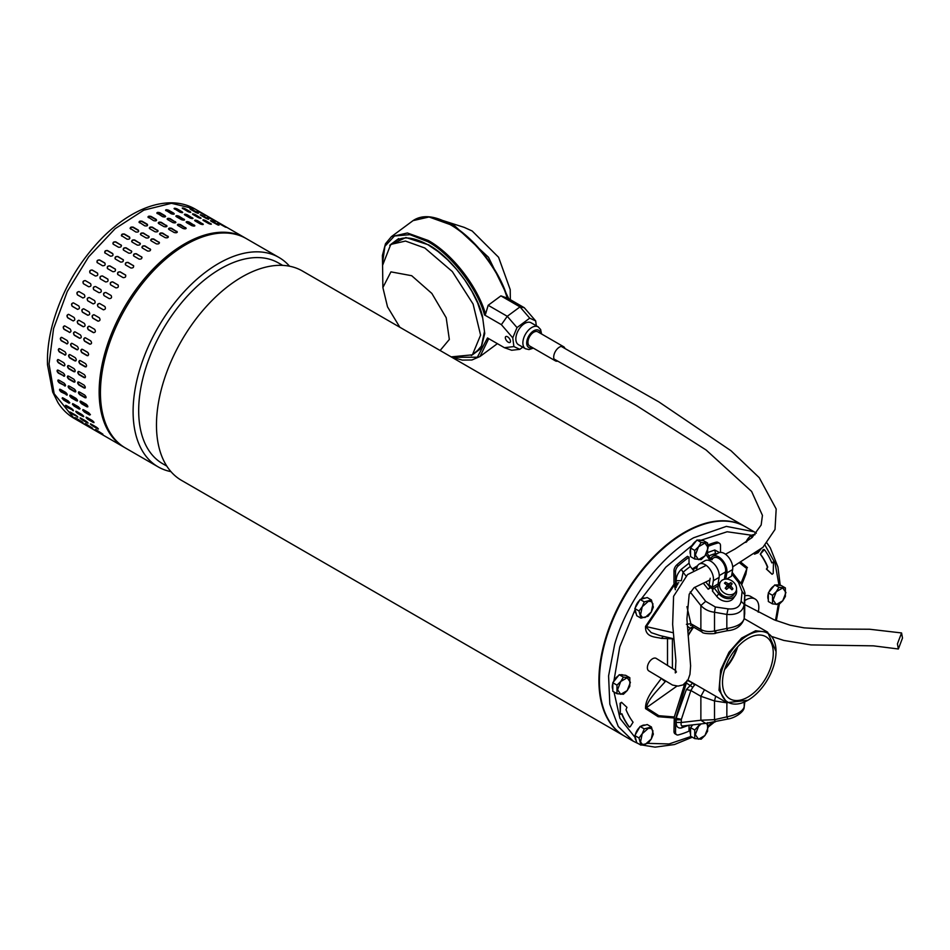 <?xml version="1.0" encoding="UTF-8"?>
<svg xmlns="http://www.w3.org/2000/svg" width="950" height="950" viewBox="0 0 950 950"><rect width="100%" height="100%" fill="white"/><g stroke="black" fill="none" stroke-linecap="round" stroke-linejoin="round"><path stroke-width="1.43" d="M902.5 638.079L901.574 632.949L897.429 643.863L898.367 648.992L902.5 638.079M624.209 735.953A120.888 69.789 -60 0 1 623.948 735.811A120.888 69.789 -60 0 1 602.359 650.738A120.888 69.789 -60 0 1 666.116 545.253A120.888 69.789 -60 0 1 744.836 526.431A120.888 69.789 -60 0 1 745.097 526.573M744.836 526.431L302.385 270.988A120.888 69.789 120 0 0 223.666 289.809A120.888 69.789 120 0 0 158.448 444.992A120.888 69.789 120 0 0 181.498 480.367L623.948 735.811M282.684 265.382L278.564 263.007A115.888 66.904 120 0 0 203.098 281.046A115.888 66.904 120 0 0 140.576 429.816A115.888 66.904 120 0 0 162.676 463.719L166.796 466.094M170.964 471.639A120.888 69.789 -60 0 1 158.139 466.878A120.888 69.789 -60 0 1 135.078 431.502A120.888 69.789 -60 0 1 200.296 276.319A120.888 69.789 -60 0 1 279.027 257.498A120.888 69.789 -60 0 1 289.56 266.214M279.027 257.498L246.359 238.64A120.888 69.789 120 0 0 167.639 257.462A120.888 69.789 120 0 0 103.883 362.947A120.888 69.789 120 0 0 125.471 448.02L158.139 466.878M74.064 418.332C67.545 414.532 62.154 409.272 57.902 402.527L52.689 392.065L47.5 364.824C47.072 352.521 48.616 339.53 52.131 325.838C61.322 291.876 78.28 262.295 102.98 237.096C114.558 225.601 126.599 216.838 139.092 210.805C150.931 205.129 162.343 202.481 173.316 202.861C181.224 203.193 188.433 205.224 194.94 208.953L171.475 203.3L143.818 210.152L115.116 228.701L88.599 256.88L67.284 291.484L53.568 328.593L49.032 364.004L54.162 393.728L74.064 418.332L124.189 447.272A120.888 69.789 -60 0 1 104.286 422.667A120.888 69.789 -60 0 1 155.456 266.653A120.888 69.789 -60 0 1 245.076 237.892L194.94 208.953L171.475 203.3L143.818 210.152L115.116 228.701L88.599 256.88L67.284 291.484L53.568 328.593L49.032 364.004L54.162 393.728L52.689 392.065L52.749 389.642M121.469 245.551A1.817 1.342 -21 0 0 121.054 245.159L120.935 244.827C121.778 246.584 120.971 247.38 118.513 247.237L113.371 244.269C112.516 242.499 113.323 241.704 115.793 241.858L121.422 245.385M105.189 253.175C104.298 251.322 105.058 250.444 107.492 250.539L112.634 253.507C113.525 255.324 112.753 256.203 110.331 256.132L104.749 252.736M97.423 262.794C96.484 260.882 97.209 259.944 99.607 259.956L104.749 262.924C105.676 264.824 104.951 265.762 102.564 265.762L97.09 262.497M90.167 273.018C89.181 271.059 89.858 270.061 92.198 270.026L97.339 272.994C98.313 274.942 97.636 275.939 95.309 275.987L89.965 272.876M88.647 286.734L83.469 283.741C82.448 281.758 83.066 280.713 85.357 280.63L90.499 283.599C91.532 285.594 90.915 286.639 88.647 286.734M78.981 291.579L79.147 291.662A1.817 1.484 -68.5 0 0 77.781 294.999L82.923 297.967L77.496 294.892C76.38 292.849 76.926 291.781 79.147 291.662L84.289 294.631C85.393 296.661 84.835 297.73 82.638 297.861L82.793 297.932M73.447 302.896A1.817 1.461 -78.5 0 0 72.521 306.339L77.354 309.249L72.212 306.28C71.024 304.226 71.499 303.121 73.649 302.991L78.791 305.959C79.966 308.002 79.479 309.106 77.354 309.249L77.71 309.379M68.554 314.343A1.817 1.425 -87.8 0 0 68.044 317.811L72.853 320.767L67.711 317.799C66.453 315.744 66.856 314.64 68.922 314.486L74.064 317.454C75.311 319.521 74.907 320.625 72.853 320.767L73.388 320.934M64.505 325.886A1.817 1.366 -96.3 0 0 64.398 329.306L69.54 332.274L64.054 329.341C62.7 327.287 63.021 326.183 65.016 326.04L70.157 329.009C71.487 331.063 71.167 332.168 69.196 332.31L69.873 332.464M64.327 325.886L65.016 326.04M61.37 337.345A1.817 1.294 -103.8 0 0 61.619 340.682L66.761 343.651L61.263 340.777C59.826 338.734 60.064 337.642 61.976 337.511L67.106 340.48C68.519 342.522 68.281 343.615 66.405 343.746L67.189 343.876M61.18 337.381L61.976 337.511M59.149 348.626A1.817 1.211 -110.5 0 0 58.698 350.206A1.817 1.211 -110.5 0 0 59.743 351.821L64.885 354.789L59.375 351.963C57.855 349.944 57.998 348.887 59.814 348.781L64.956 351.749C66.464 353.768 66.31 354.825 64.517 354.932L65.372 355.039M58.959 348.662L59.814 348.781M57.891 359.563A1.817 1.116 -116.4 0 0 57.689 361.095A1.817 1.116 -116.4 0 0 58.781 362.603L63.555 365.762L58.413 362.793C56.798 360.81 56.858 359.789 58.591 359.718L63.733 362.686C65.324 364.669 65.265 365.691 63.555 365.762L64.446 365.857M57.689 359.622L58.591 359.718M57.594 370.049A1.817 1.009 -121.7 0 0 57.618 371.509A1.817 1.009 -121.7 0 0 58.757 372.899L63.899 375.867L58.377 373.136C56.679 371.213 56.656 370.239 58.294 370.215L63.436 373.184C65.111 375.119 65.146 376.093 63.519 376.105L64.434 376.2M57.38 370.132L58.294 370.215M58.247 379.976A1.817 0.891 -126.5 0 0 59.66 382.613L64.802 385.581L59.292 382.886C57.499 381.033 57.38 380.119 58.936 380.154L64.078 383.123C65.847 384.999 65.966 385.914 64.434 385.854L65.324 385.961M58.021 380.059L58.936 380.154M59.862 389.227A1.817 0.76 -130.8 0 0 61.489 391.626L66.631 394.594L61.121 391.946C59.244 390.153 59.042 389.31 60.503 389.417L65.645 392.386C67.498 394.191 67.699 395.034 66.263 394.915L67.141 395.034M59.613 389.31L60.503 389.417M209.523 217.372L204.381 214.403M197.754 211.292L204.868 215.033L197.125 210.841M204.773 215.211L205.509 215.472M190.534 209.368C189.596 208.537 190.297 208.679 192.66 209.796L197.802 212.764C198.764 213.572 198.051 213.417 195.676 212.337L189.941 208.846M197.624 213.18L198.408 213.275M182.804 208.644C181.901 207.694 182.661 207.729 185.072 208.727L190.214 211.696C191.116 212.61 190.356 212.574 187.946 211.612L182.234 208.05M190.344 212.373L190.214 211.696L190.784 212.266M174.634 209.119C173.779 208.062 174.574 207.979 177.021 208.857L182.162 211.826C183.029 212.859 182.234 212.942 179.776 212.088L174.088 208.477M182.459 212.646L182.162 211.826L182.721 212.456M166.131 210.805C165.3 209.629 166.131 209.428 168.601 210.199L173.743 213.168C174.586 214.308 173.767 214.51 171.273 213.774L165.597 210.104M174.123 214.071A1.817 0.724 12.3 0 0 173.648 213.643L174.289 213.845M157.391 213.679C156.572 212.384 157.415 212.076 159.921 212.729L165.062 215.697C165.882 216.956 165.039 217.277 162.533 216.648L156.857 212.942M165.49 216.648A1.817 0.855 8 0 0 165.003 216.161L165.597 216.422M148.497 217.692C147.689 216.303 148.544 215.876 151.062 216.422L156.204 219.391C157.011 220.768 156.156 221.184 153.639 220.661L147.963 216.944M139.543 222.834C138.748 221.338 139.602 220.804 142.12 221.243L147.262 224.212C148.058 225.684 147.202 226.219 144.685 225.803L139.021 222.086M130.649 229.021C129.829 227.418 130.684 226.801 133.19 227.133L138.332 230.102C139.139 231.681 138.296 232.311 135.791 231.99L130.114 228.309M121.885 236.194C121.054 234.507 121.885 233.783 124.379 234.033L129.521 237.001C130.352 238.664 129.521 239.388 127.027 239.162L121.374 235.541M131.753 251.489A1.817 1.342 -21 0 0 131.338 251.097L131.207 250.764C132.062 252.522 131.254 253.317 128.796 253.175L123.654 250.206C122.799 248.437 123.607 247.641 126.077 247.796L131.706 251.322M123.429 260.027A1.817 1.401 -29.1 0 0 123.084 259.742L122.918 259.445C123.809 261.262 123.037 262.141 120.614 262.069L115.472 259.101C114.582 257.26 115.342 256.381 117.776 256.476L123.357 259.873M115.461 269.289A1.817 1.449 -38.1 0 0 115.235 269.111L115.033 268.862C115.959 270.762 115.235 271.7 112.848 271.688L107.706 268.731C106.768 266.819 107.492 265.869 109.891 265.893L115.366 269.159M107.932 279.193A1.817 1.472 -47.9 0 0 107.849 279.146L107.623 278.932C108.597 280.879 107.92 281.877 105.593 281.924L100.451 278.956C99.465 276.996 100.142 275.999 102.481 275.963L107.825 279.086M93.789 289.702C92.732 287.696 93.349 286.651 95.641 286.567L100.783 289.536C101.816 291.531 101.199 292.576 98.931 292.671L93.753 289.679M89.264 297.516L94.573 300.568C95.677 302.599 95.119 303.668 92.922 303.798L87.78 300.829C86.664 298.787 87.21 297.718 89.431 297.599A1.817 1.484 -68.5 0 0 88.065 300.936L93.207 303.905A1.817 1.484 -68.5 0 0 93.231 303.917M83.933 308.916L89.074 311.885C90.25 313.939 89.763 315.044 87.638 315.186L82.496 312.218C81.308 310.163 81.783 309.059 83.933 308.916L83.576 308.786M79.206 320.423L84.348 323.392C85.595 325.458 85.191 326.562 83.137 326.705L77.995 323.736C76.736 321.682 77.14 320.577 79.206 320.423L78.672 320.269M75.299 331.978L80.441 334.946C81.771 337.001 81.451 338.105 79.479 338.247L74.338 335.279C72.984 333.224 73.304 332.12 75.299 331.978L74.611 331.823M72.248 343.449L77.389 346.418C78.802 348.46 78.565 349.553 76.689 349.671L71.547 346.714C70.11 344.672 70.347 343.579 72.248 343.449L71.464 343.318M77.472 349.814L77.045 349.588A1.817 1.294 -103.8 0 0 77.651 349.754M70.098 354.718L75.24 357.687C76.748 359.706 76.594 360.762 74.801 360.869L69.659 357.901C68.139 355.882 68.281 354.825 70.098 354.718L69.243 354.599M75.656 360.976L75.169 360.727A1.817 1.211 -110.5 0 0 75.834 360.881M68.875 365.655L74.017 368.624C75.608 370.607 75.537 371.628 73.839 371.688L68.697 368.719C67.082 366.747 67.141 365.726 68.875 365.655L67.972 365.56M74.729 371.794L74.207 371.509A1.817 1.116 -116.4 0 0 74.907 371.664M68.578 376.152L73.72 379.121C75.394 381.057 75.43 382.031 73.803 382.043L68.661 379.074C66.963 377.15 66.939 376.176 68.578 376.152L67.664 376.069M74.706 382.137L74.183 381.805A1.817 1.009 -121.7 0 0 74.872 381.971M69.219 386.092L74.361 389.061C76.119 390.937 76.237 391.851 74.718 391.792L69.576 388.823C67.782 386.971 67.664 386.056 69.219 386.092L68.305 385.997M75.608 391.899L75.086 391.519A1.817 0.891 -126.5 0 0 75.763 391.697M70.787 395.354L75.929 398.323C77.781 400.128 77.983 400.971 76.546 400.853L71.404 397.884C69.528 396.091 69.326 395.247 70.787 395.354L69.896 395.247M77.425 400.971L76.914 400.532A1.817 0.76 -130.8 0 0 77.544 400.734M219.806 223.309L214.664 220.341M215.056 221.148L208.038 217.229L215.781 221.409M208.038 217.229L207.409 216.778M207.908 219.118L208.086 218.702C209.047 219.509 208.335 219.355 205.96 218.274L200.818 215.306C199.868 214.474 200.581 214.617 202.944 215.733L208.691 219.213M200.818 215.306L200.224 214.783M200.628 218.31L200.498 217.633C201.4 218.547 200.64 218.512 198.229 217.538L193.088 214.581C192.185 213.631 192.945 213.667 195.356 214.664L201.067 218.203M193.088 214.581L192.518 213.987M192.743 218.583L192.446 217.764C193.313 218.797 192.518 218.88 190.059 218.025L184.917 215.056C184.062 213.999 184.858 213.916 187.304 214.795L193.004 218.393M184.917 215.056L184.371 214.403M184.407 219.996A1.817 0.724 12.3 0 0 183.932 219.581L184.027 219.106C184.87 220.246 184.051 220.447 181.557 219.711L176.415 216.743C175.584 215.567 176.415 215.365 178.885 216.137L184.573 219.783M176.415 216.743L175.881 216.042M175.774 222.573A1.817 0.855 8 0 0 175.287 222.098L175.346 221.635C176.166 222.894 175.322 223.214 172.817 222.585L167.675 219.616C166.856 218.322 167.699 218.013 170.204 218.666L175.881 222.359M167.675 219.616L167.141 218.88M166.951 226.29A1.817 0.974 3.4 0 0 166.464 225.779L166.487 225.328C167.295 226.706 166.44 227.121 163.922 226.599L158.781 223.63C157.973 222.241 158.828 221.813 161.346 222.359L167.022 226.064M158.781 223.63L158.246 222.882M158.044 231.099A1.817 1.081 -1.7 0 0 157.558 230.577L157.546 230.149C158.341 231.622 157.486 232.156 154.969 231.741L149.827 228.772C149.031 227.276 149.886 226.741 152.404 227.181L158.08 230.886M149.827 228.772L149.304 228.024M149.15 236.954A1.817 1.188 -7.4 0 0 148.675 236.443L148.616 236.039C149.423 237.619 148.58 238.248 146.074 237.928L140.933 234.959C140.113 233.356 140.968 232.738 143.474 233.071L149.15 236.74M140.933 234.959L140.398 234.246M140.351 243.77A1.817 1.271 -13.8 0 0 139.899 243.307L139.804 242.939C140.636 244.601 139.804 245.326 137.311 245.1L132.169 242.131C131.338 240.445 132.169 239.721 134.662 239.97L140.327 243.58M132.169 242.131L131.658 241.478M142.037 257.426A1.817 1.342 -21 0 0 141.621 257.034L141.491 256.702C142.346 258.459 141.538 259.255 139.08 259.113L133.938 256.144C133.083 254.374 133.891 253.579 136.349 253.733L141.989 257.26M133.713 265.964A1.817 1.401 -29.1 0 0 133.368 265.668L133.202 265.382C134.093 267.199 133.321 268.078 130.898 268.007L125.756 265.038C124.854 263.197 125.626 262.319 128.06 262.414L133.641 265.81M125.744 275.227A1.817 1.449 -38.1 0 0 125.507 275.049L125.317 274.799C126.243 276.688 125.519 277.637 123.132 277.626L117.99 274.657C117.052 272.757 117.776 271.807 120.175 271.831L125.649 275.096M118.216 285.131A1.817 1.472 -47.9 0 0 118.133 285.083L117.907 284.869C118.881 286.817 118.204 287.814 115.876 287.862L110.734 284.893C109.749 282.934 110.426 281.936 112.765 281.901L118.109 285.024M111.126 295.521L111.055 295.474C112.1 297.469 111.482 298.514 109.214 298.609L104.073 295.64C103.016 293.633 103.633 292.588 105.913 292.505L111.091 295.498M99.548 303.454L104.856 306.506C105.961 308.536 105.403 309.605 103.206 309.724L98.064 306.755C96.948 304.724 97.494 303.656 99.714 303.537A1.817 1.484 -68.5 0 0 98.349 306.874L103.491 309.843A1.817 1.484 -68.5 0 0 103.514 309.854M94.216 314.854L99.358 317.822C100.534 319.877 100.047 320.981 97.921 321.124L92.779 318.155C91.592 316.089 92.067 314.996 94.216 314.854L93.86 314.723M89.49 326.361L94.632 329.329C95.879 331.396 95.475 332.5 93.421 332.642L88.279 329.674C87.02 327.619 87.424 326.503 89.49 326.361L88.956 326.206M85.583 337.915L90.725 340.884C92.055 342.938 91.734 344.043 89.763 344.185L84.621 341.216C83.268 339.162 83.588 338.058 85.583 337.915L84.894 337.761M82.531 349.386L87.673 352.355C89.086 354.397 88.849 355.49 86.972 355.609L81.831 352.64C80.394 350.609 80.631 349.517 82.531 349.386L81.748 349.244M87.756 355.751L87.329 355.526A1.817 1.294 -103.8 0 0 87.934 355.68M80.382 360.656L85.524 363.624C87.032 365.643 86.877 366.7 85.084 366.807L79.942 363.838C78.423 361.819 78.565 360.762 80.382 360.656L79.527 360.537M85.939 366.914L85.452 366.664A1.817 1.211 -110.5 0 0 86.117 366.819M79.159 371.593L84.301 374.561C85.88 376.544 85.821 377.566 84.123 377.625L78.981 374.656C77.366 372.685 77.425 371.664 79.159 371.593L78.256 371.497M85.013 377.732L84.491 377.447A1.817 1.116 -116.4 0 0 85.179 377.601M78.862 382.09L84.004 385.059C85.678 386.994 85.714 387.968 84.087 387.98L78.945 385.011C77.247 383.088 77.223 382.114 78.862 382.09L77.948 382.007M84.989 388.075L84.467 387.742A1.817 1.009 -121.7 0 0 85.156 387.909M79.503 392.029L84.645 394.998C86.403 396.874 86.521 397.789 85.001 397.729L79.859 394.761C78.066 392.908 77.948 391.994 79.503 392.029L78.589 391.934M85.892 397.824L85.369 397.456A1.817 0.891 -126.5 0 0 86.046 397.634M81.071 401.292L86.212 404.261C88.065 406.066 88.267 406.909 86.83 406.79L81.688 403.821C79.812 402.028 79.61 401.185 81.071 401.292L80.18 401.185M87.709 406.909L87.198 406.469A1.817 0.76 -130.8 0 0 87.827 406.671M230.09 229.247L224.948 226.278M225.34 227.086L218.322 223.167L226.064 227.347M218.322 223.167L217.692 222.716M218.191 225.043L211.102 221.243C210.152 220.412 210.864 220.554 213.227 221.671L218.975 225.15M211.102 221.243L210.508 220.721M210.912 224.248L210.781 223.571C211.684 224.485 210.924 224.449 208.513 223.476L203.371 220.507C202.469 219.569 203.229 219.592 205.639 220.602L211.351 224.141M203.027 224.521L202.73 223.701C203.597 224.734 202.801 224.817 200.343 223.963L195.201 220.994C194.346 219.937 195.142 219.842 197.588 220.732L203.288 224.331M195.201 220.994L194.655 220.341M194.691 225.934A1.817 0.724 12.3 0 0 194.216 225.518L194.311 225.043C195.154 226.183 194.334 226.385 191.841 225.649L186.699 222.68C185.868 221.504 186.699 221.303 189.169 222.074L194.857 225.72M186.699 222.68L186.164 221.979M186.058 228.511A1.817 0.855 8 0 0 185.559 228.036L185.63 227.572C186.449 228.831 185.606 229.152 183.101 228.511L177.959 225.554C177.139 224.259 177.982 223.951 180.488 224.604L186.164 228.297M177.959 225.554L177.424 224.817M177.234 232.227A1.817 0.974 3.4 0 0 176.736 231.717L176.771 231.266C177.579 232.643 176.724 233.059 174.206 232.536L169.064 229.567C168.257 228.178 169.112 227.751 171.629 228.297L177.306 232.002M169.064 229.567L168.53 228.819M168.328 237.037A1.817 1.081 -1.7 0 0 167.841 236.514L167.829 236.087C168.625 237.559 167.77 238.094 165.252 237.678L160.111 234.709C159.315 233.213 160.17 232.679 162.688 233.118L168.352 236.823M160.111 234.709L159.576 233.961M159.434 242.891A1.817 1.188 -7.4 0 0 158.959 242.381L158.899 241.977C159.707 243.556 158.864 244.174 156.358 243.865L151.216 240.896C150.397 239.293 151.252 238.676 153.757 239.008L159.434 242.678M151.216 240.896L150.682 240.184M150.634 249.708A1.817 1.271 -13.8 0 0 150.183 249.244L150.088 248.876C150.919 250.539 150.088 251.263 147.594 251.037L142.452 248.069C141.621 246.382 142.452 245.658 144.946 245.908L150.611 249.518M142.452 248.069L141.942 247.416M62.13 398.323L62.985 397.919L68.127 400.888L69.837 402.776L69.006 403.168L63.864 400.199L62.13 398.323L62.985 397.919M72.414 404.261L73.269 403.857L78.411 406.814L80.121 408.714L79.289 409.106L74.147 406.137L72.414 404.261L73.269 403.857M82.698 410.198L83.552 409.782L88.694 412.751L90.404 414.651L89.573 415.043L84.431 412.074L82.698 410.198L83.552 409.782M101.911 434.328L101.234 433.972M109.499 438.793L108.846 438.378M96.14 429.756L102.873 434.15L95.427 429.459M91.129 424.104L96.271 427.061C98.373 428.616 98.824 429.186 97.636 428.794L92.494 425.826C90.369 424.306 89.918 423.736 91.129 424.104L90.369 423.866M98.384 429.044L92.494 425.826M86.913 417.418L92.055 420.387C94.086 422.026 94.454 422.702 93.183 422.406L88.041 419.437C85.999 417.822 85.619 417.145 86.913 417.418L86.106 417.24M93.979 422.596L93.183 422.406L93.931 422.216M91.627 428.391L90.951 428.034M99.216 432.856L98.562 432.44M85.856 423.819L92.589 428.213L85.144 423.522M80.845 418.166L85.987 421.135C88.089 422.679 88.54 423.249 87.353 422.857L82.211 419.888C80.085 418.368 79.634 417.798 80.845 418.166L80.085 417.929M88.101 423.118L82.211 419.888M76.629 411.481L81.771 414.449C83.802 416.088 84.17 416.765 82.899 416.468L77.758 413.499C75.715 411.884 75.335 411.207 76.629 411.481L75.822 411.303M83.695 416.658L82.899 416.468L83.647 416.278M88.279 426.503L88.932 426.918M80.667 422.097L81.344 422.453M82.46 422.049L75.584 417.881L83.006 422.596M74.86 417.584L75.584 417.881M70.502 412.193L77.389 416.516L71.927 413.963C69.801 412.431 69.35 411.861 70.561 412.229L75.703 415.197C77.805 416.741 78.256 417.311 77.069 416.931L77.817 417.181M69.801 411.991L70.561 412.229M65.918 405.341L72.948 410.151L67.474 407.562C65.431 405.947 65.051 405.27 66.346 405.543L71.487 408.512C73.518 410.151 73.886 410.827 72.616 410.531L73.411 410.733M65.538 405.365L66.346 405.543M150.183 249.244L145.041 246.276A1.817 1.271 -13.8 0 0 142.001 247.594M158.959 242.381L153.817 239.412A1.817 1.188 -7.4 0 0 151.917 239.281A1.817 1.188 -7.4 0 0 150.741 240.386M167.841 236.514L162.699 233.546A1.817 1.081 -1.7 0 0 160.871 233.308A1.817 1.081 -1.7 0 0 159.624 234.175M176.736 231.717L171.594 228.748A1.817 0.974 3.4 0 0 168.566 229.057M185.559 228.036L180.417 225.067A1.817 0.855 8 0 0 177.46 225.067M194.216 225.518L189.074 222.549A1.817 0.724 12.3 0 0 186.212 222.252M202.588 224.188L194.75 220.649M210.603 224.046L203.039 220.293M217.823 224.924L211.399 221.409M91.069 424.068L92.803 425.422M86.486 417.216L93.516 422.014M82.982 409.581A1.817 0.629 -134.9 0 0 84.776 411.718L89.918 414.687M80.429 401.09A1.817 0.76 -130.8 0 0 82.056 403.501L87.198 406.469M78.814 391.851A1.817 0.891 -126.5 0 0 80.228 394.488L85.369 397.456M78.161 381.924A1.817 1.009 -121.7 0 0 78.185 383.384A1.817 1.009 -121.7 0 0 79.325 384.774L84.467 387.742M78.458 371.438A1.817 1.116 -116.4 0 0 78.256 372.97A1.817 1.116 -116.4 0 0 79.349 374.478L84.491 377.447M79.717 360.489A1.817 1.211 -110.5 0 0 79.266 362.081A1.817 1.211 -110.5 0 0 80.311 363.696L85.452 366.664M81.926 349.22A1.817 1.294 -103.8 0 0 82.187 352.557L87.329 355.526M85.073 337.749A1.817 1.366 -96.3 0 0 84.966 341.181L90.107 344.149M89.122 326.218A1.817 1.425 -87.8 0 0 88.611 329.686L93.753 332.654M94.014 314.771A1.817 1.461 -78.5 0 0 93.088 318.214L98.23 321.183M111.186 295.557L106.174 292.671A1.817 1.484 -58.2 0 0 104.203 295.711M118.133 285.083L112.991 282.114A1.817 1.472 -47.9 0 0 110.651 284.846M125.507 275.049L120.365 272.08A1.817 1.449 -38.1 0 0 117.764 274.491M133.368 265.668L128.226 262.699A1.817 1.401 -29.1 0 0 125.412 264.753M141.621 257.034L136.479 254.066A1.817 1.342 -21 0 0 133.534 255.752M139.899 243.307L134.757 240.338A1.817 1.271 -13.8 0 0 131.718 241.656M148.675 236.443L143.533 233.474A1.817 1.188 -7.4 0 0 141.633 233.344A1.817 1.188 -7.4 0 0 140.458 234.448M157.558 230.577L152.416 227.608A1.817 1.081 -1.7 0 0 150.587 227.382A1.817 1.081 -1.7 0 0 149.34 228.237M166.464 225.779L161.322 222.811A1.817 0.974 3.4 0 0 158.282 223.119M175.287 222.098L170.145 219.129A1.817 0.855 8 0 0 167.176 219.129M183.932 219.581L178.79 216.612A1.817 0.724 12.3 0 0 175.94 216.315M192.304 218.251L184.478 214.712M200.319 218.12L192.755 214.356M207.539 218.987L201.115 215.472M80.786 418.131L82.531 419.484M76.202 411.279L83.232 416.088M72.699 403.643A1.817 0.629 -134.9 0 0 74.492 405.781L79.634 408.749M70.146 395.152A1.817 0.76 -130.8 0 0 71.772 397.563L76.914 400.532M68.531 385.914A1.817 0.891 -126.5 0 0 69.944 388.55L75.086 391.519M67.877 375.986A1.817 1.009 -121.7 0 0 67.901 377.447A1.817 1.009 -121.7 0 0 69.041 378.836L74.183 381.805M68.174 365.501A1.817 1.116 -116.4 0 0 67.972 367.032A1.817 1.116 -116.4 0 0 69.065 368.541L74.207 371.509M69.433 354.564A1.817 1.211 -110.5 0 0 68.982 356.143A1.817 1.211 -110.5 0 0 70.027 357.758L75.169 360.727M71.642 343.282A1.817 1.294 -103.8 0 0 71.903 346.619L77.045 349.588M74.789 331.811A1.817 1.366 -96.3 0 0 74.682 335.243L79.824 338.212M78.838 320.281A1.817 1.425 -87.8 0 0 78.327 323.748L83.469 326.717M83.731 308.833A1.817 1.461 -78.5 0 0 82.804 312.277L87.946 315.246M100.902 289.619L95.903 286.734A1.817 1.484 -58.2 0 0 93.919 289.774M107.849 279.146L102.707 276.177A1.817 1.472 -47.9 0 0 100.367 278.908M115.235 269.111L110.093 266.142A1.817 1.449 -38.1 0 0 107.481 268.553M123.084 259.742L117.942 256.773A1.817 1.401 -29.1 0 0 115.128 258.816M131.338 251.097L126.196 248.128A1.817 1.342 -21 0 0 123.251 249.814M129.616 237.369L124.474 234.401A1.817 1.271 -13.8 0 0 121.434 235.731M138.391 230.506L133.249 227.537A1.817 1.188 -7.4 0 0 131.349 227.406A1.817 1.188 -7.4 0 0 130.174 228.511M147.274 224.639L142.132 221.671A1.817 1.081 -1.7 0 0 140.303 221.445A1.817 1.081 -1.7 0 0 139.056 222.3M156.18 219.842L151.038 216.873A1.817 0.974 3.4 0 0 147.998 217.182M165.003 216.161L159.861 213.192A1.817 0.855 8 0 0 156.893 213.192M173.648 213.643L168.506 210.674A1.817 0.724 12.3 0 0 165.656 210.377M182.02 212.313L174.194 208.774M190.036 212.183L182.471 208.43M197.256 213.049L190.831 209.534M62.415 397.706A1.817 0.629 -134.9 0 0 64.208 399.843L69.35 402.812M66.631 394.594A1.817 0.76 -130.8 0 0 67.26 394.796M64.802 385.581A1.817 0.891 -126.5 0 0 65.479 385.771M63.899 375.867A1.817 1.009 -121.7 0 0 64.588 376.046M63.923 365.572A1.817 1.116 -116.4 0 0 64.624 365.726M64.885 354.789A1.817 1.211 -110.5 0 0 65.55 354.956M66.761 343.651A1.817 1.294 -103.8 0 0 67.367 343.817M90.618 283.682L85.619 280.796A1.817 1.484 -58.2 0 0 83.636 283.836M97.565 273.208L92.423 270.239A1.817 1.472 -47.9 0 0 90.084 272.971M104.951 263.186L99.809 260.217A1.817 1.449 -38.1 0 0 97.197 262.616M112.801 253.804L107.659 250.836A1.817 1.401 -29.1 0 0 104.844 252.878M121.054 245.159L115.912 242.191A1.817 1.342 -21 0 0 112.967 243.877M711.989 559.835A9.999 5.771 60 0 1 712.488 558.885A9.999 5.771 60 0 1 713.616 557.84A9.999 5.771 60 0 1 721.881 561.153A9.999 5.771 60 0 1 725.574 571.936L724.47 578.562L725.194 579.132M696.778 570.131A11.816 6.816 60 0 1 699.212 564.062L704.995 560.726A11.816 6.816 60 0 1 714.756 564.621A11.816 6.816 60 0 1 719.126 577.386L718.022 584.001L712.239 587.337L709.068 584.867L710.184 578.253M710.469 559.669A11.816 6.816 60 0 1 712.714 556.273L718.497 552.936A11.816 6.816 60 0 1 728.258 556.831A11.816 6.816 60 0 1 732.628 569.584L731.524 576.211L726.548 579.084M710.742 587.219L711.312 586.613M710.909 586.304L708.178 589.237L703.285 583.158M711.051 587.587L708.178 589.237M699.212 564.062A11.816 6.816 60 0 1 708.973 567.969A11.816 6.816 60 0 1 713.343 580.723L712.239 587.337M709.781 586.957L705.826 582.029M712.714 556.273A11.816 6.816 60 0 1 722.475 560.179A11.816 6.816 60 0 1 726.845 572.933L725.812 579.084M718.117 585.924L714.258 588.157L718.711 593.691A10.901 8.598 35.1 0 0 735.347 595.508A10.901 8.598 35.1 0 0 736.476 589.689M729.149 579.559L730.277 579.987M735.347 595.508L733.424 598.251A10.901 8.598 -144.9 0 1 716.787 596.434L712.334 590.9L712.975 589.986L710.6 587.029M712.631 587.112A1.817 1.045 -120 0 0 713.272 588.644L714.258 588.157M728.056 578.206A1.817 1.045 -120 0 0 728.436 579.357M712.049 587.195A2.731 1.579 -120 0 0 712.951 589.095L711.075 586.756M721.24 580.961A9.084 7.173 35.1 0 0 720.611 581.697A9.084 7.173 35.1 0 0 722.962 592.04A9.084 7.173 35.1 0 0 734.861 592.895A9.084 7.173 35.1 0 0 735.49 592.159A9.084 7.173 35.1 0 0 733.139 581.827A9.084 7.173 35.1 0 0 721.24 580.961M725.622 588.596L726.881 586.055A17.266 1.698 124.2 0 0 725.23 588.252A16.815 2.244 41.9 0 1 725.883 588.822A16.815 2.244 41.9 0 1 726.548 589.404A17.266 1.152 -41.7 0 1 728.674 587.634L729.754 587.706A17.266 9.381 38.4 0 1 731.951 589.796A16.815 5.427 -29.9 0 0 732.937 588.81A17.266 11.507 -127.7 0 0 731.084 586.364L729.802 587.753M726.881 586.055L726.726 585.058L726.881 586.055M727.011 585.58L728.068 583.716A17.266 11.756 -141.1 0 0 725.432 582.231A16.815 7.837 111 0 0 724.446 583.217A17.266 9.132 50.1 0 1 726.726 585.058M728.068 583.716L729.137 583.787L727.51 586.696L726.429 586.625M728.959 587.492L730.93 585.366A17.266 0.677 -49.7 0 0 732.153 583.775A16.815 15.509 -127.3 0 0 731.512 583.181A16.815 15.509 -127.3 0 0 730.835 582.623A17.266 3.527 132.1 0 0 729.137 583.787M720.611 581.697L718.984 584.013A9.084 7.173 35.1 0 0 721.81 594.736A9.084 7.173 35.1 0 0 733.234 595.211A9.084 7.173 35.1 0 0 733.863 594.462L735.49 592.159M730.93 585.366L731.084 586.364M728.911 587.504L728.092 586.221L730.835 582.623M729.172 587.171L732.153 583.775M731.274 589.107L732.937 588.81M725.551 584.06L725.432 582.231M557.745 361.142A8.182 4.726 -60 0 1 555.394 360.858A8.182 4.726 -60 0 1 554.004 354.825A8.182 4.726 -60 0 1 558.683 347.629A8.182 4.726 -60 0 1 563.576 346.691A8.182 4.726 -60 0 1 564.989 348.531M563.576 346.691L537.819 331.823A8.182 4.726 120 0 0 532.926 332.749A8.182 4.726 120 0 0 528.247 339.946A8.182 4.726 120 0 0 529.649 345.99L555.394 360.858M508.796 298.775L488.514 257.308L454.741 225.886L443.092 220.614L464.218 227.382L472.162 230.993L498.572 257.26L510.209 289.572L510.34 299.678M440.123 350.503L449.338 339.447L446.191 317.716L431.858 293.443L411.694 275.714L390.937 271.866L382.874 287.553L387.517 306.85L399.819 327.228M382.874 287.553L382.577 265.371L390.759 244.423L405.484 241.062L424.828 248.009L452.307 271.546L473.1 304.048L480.593 335.124L472.411 354.825L451.167 356.879M508.262 342.214A3.61 1.781 53.5 0 1 505.721 339.269A3.61 1.781 53.5 0 1 505.756 336.597A3.61 1.781 53.5 0 1 507.549 336.787A3.61 1.781 53.5 0 1 510.091 339.732A3.61 1.781 53.5 0 1 510.055 342.404A3.61 1.781 53.5 0 1 508.262 342.214M452.568 357.259L477.351 357.224L487.504 337.951L504.391 347.688L513.903 346.584L512.763 337.844L501.374 324.662L484.5 314.925L485.557 314.07L488.169 305.282L500.899 295.877L519.994 306.897L524.281 307.717L507.609 298.098M382.565 264.991L382.399 255.408L385.486 243.758L391.4 236.645L413.036 220.638L429.032 216.98L450.027 224.533C473.979 237.939 499.118 270.263 507.193 298.062L500.899 295.877M531.109 322.786A12.647 7.303 120 0 0 520.802 326.8A12.647 7.303 120 0 0 515.933 340.29A12.647 7.303 120 0 0 518.462 344.696L525.492 348.745A12.647 7.303 -60 0 1 522.963 344.351A12.647 7.303 -60 0 1 530.575 328.284A12.647 7.303 -60 0 1 538.139 326.848L531.109 322.786M536.311 325.791L535.669 320.898L524.281 307.717M389.738 245.243L405.911 237.524L428.236 244.744C450.039 255.93 477.339 292.077 482.529 316.635L484.738 333.486L481.294 347.463L471.331 355.561M488.169 305.282L507.264 316.303L519.994 306.897L529.732 318.167L535.669 320.898M512.763 337.844L517.002 327.584L529.732 318.167M522.749 347.166L519.852 349.315L513.903 346.584M517.002 327.584L507.264 316.303L501.374 324.662M519.852 349.315L511.706 350.265L504.391 347.688M675.83 670.617L656.212 658.398A7.268 4.144 120.5 0 0 652.579 658.754A7.268 4.144 120.5 0 0 647.793 665.131A7.268 4.144 120.5 0 0 648.826 670.926L672.553 685.069L678.051 686.102L683.026 684.903L687.978 680.034L689.949 674.369L690.614 665.843L686.909 619.02L689.189 594.237L694.023 587.729L709.887 579.987M696.065 541.013L696.148 541.061A9.084 5.249 -60 0 0 691.078 547.378M768.324 599.521A9.084 5.249 -60 0 1 768.301 593.786A9.084 5.249 -60 0 1 768.324 593.702M768.847 592.266A9.084 5.249 -60 0 1 773.906 585.972M776.019 585.034A9.084 5.249 -60 0 1 778.703 585.271M772.516 603.903L768.324 601.492L768.324 592.919L774.761 584.927L781.185 585.497L785.365 587.908L785.365 596.481L782.729 600.816L778.941 604.473L772.516 603.903L772.516 595.329L768.324 592.919M774.761 584.927L778.941 587.337L785.365 587.908M772.516 595.329L776.293 591.672L778.941 587.337M776.293 604.521L773.086 599.949L776.293 591.672L782.729 587.955L785.935 592.527L782.729 600.816L776.293 604.521M690.567 554.622A9.084 5.249 -60 0 1 690.543 548.886A9.084 5.249 -60 0 1 690.567 548.803M698.262 540.134A9.084 5.249 -60 0 1 700.934 540.372M694.747 559.004L690.567 556.593L690.567 548.019L693.773 544.018L696.991 540.028L703.416 540.597L707.596 543.008L707.596 551.582L704.959 555.916L701.171 559.574L694.747 559.004L694.747 550.43L690.567 548.019M696.991 540.028L701.171 542.438L707.596 543.008M694.747 550.43L698.535 546.773L701.171 542.438M698.535 559.621L695.317 555.049L698.535 546.773L704.959 543.056L708.178 547.628L704.959 555.916L698.535 559.621M687.943 680.093A40.719 23.512 120 0 0 689.225 680.924L726.893 702.668L719.019 690.234L720.646 670.047L728.971 652.27L741.629 638.044L755.594 630.764L767.612 632.142L776.043 651.522A39.805 22.99 120 0 0 753.386 632.724A39.805 22.99 120 0 0 721.881 670.356A39.805 22.99 120 0 0 747.887 700.281A39.805 22.99 120 0 0 773.894 665.202A39.805 22.99 120 0 0 776.043 651.522M747.887 700.281L726.893 702.668L726.833 716.87C737.069 714.626 742.864 711.289 744.206 706.836L744.206 702.228M724.434 670.106A35.898 20.734 -60 0 1 765.842 636.69A35.898 20.734 -60 0 1 771.341 665.451A35.898 20.734 -60 0 1 729.944 698.867A35.898 20.734 -60 0 1 724.434 670.106M693.654 627.178A40.719 23.512 120 0 0 688.192 635.764M736.844 647.758A34.996 20.199 -60 0 1 725.028 668.23A34.996 20.199 -60 0 0 736.844 647.758M724.624 669.489A35.898 20.734 120 0 0 737.734 646.772M690.567 734.219A9.084 5.249 -60 0 1 690.543 728.484A9.084 5.249 -60 0 1 690.567 728.401M691.078 726.964A9.084 5.249 -60 0 1 692.111 724.969M707.596 722.606L707.596 731.179L704.959 735.502L701.171 739.171L694.747 738.601L690.567 736.179L690.567 727.617L692.74 724.898M694.747 738.601L694.747 730.028L690.567 727.617M694.747 730.028L700.126 724.054M706.598 723.271L708.178 727.225L704.959 735.502L698.535 739.219L695.317 734.647L698.535 726.358L701.076 723.936M605.934 639.243A120.888 69.789 120 0 0 624.471 736.107L633.211 741.154L618.26 726.512L609.817 704.116L608.582 675.901L614.674 644.278C627.214 600.804 659.846 556.783 693.643 537.759L726.358 526.383L754.086 531.774L745.346 526.727A120.888 69.789 120 0 0 605.934 639.243M773.086 562.091L771.732 562.638L773.502 562.566L773.193 573.432L772.136 574.287L766.769 569.288L767.576 567.459L766.389 569.062L771.816 574.085M629.434 727.082L629.339 726.999A131.243 75.774 -60 0 1 621.906 713.783L620.219 714.068L620.481 703.487L621.585 702.347L626.953 707.346L626.002 709.65A125.067 72.212 -60 0 0 633.068 722.214L630.218 726.738L629.173 726.904M744.752 600.638A18.181 10.498 -60 0 1 755.048 598.975L750.547 596.374A18.181 10.498 120 0 0 744.752 595.876M764.168 549.504L763.111 549.67L760.273 554.194A125.067 72.212 -60 0 1 767.339 566.758L767.184 567.233M621.609 713.771A131.243 75.774 120 0 0 628.959 726.774L629.043 726.857M621.514 702.323L620.101 703.261L620.255 714.329M755.048 598.975A18.181 10.498 -60 0 1 758.207 612.18M760.273 554.194L764.382 549.634A131.243 75.774 -60 0 1 771.816 562.851L772.148 562.839M760.653 554.42A125.067 72.212 -60 0 1 767.731 566.984L767.576 567.459M674.037 584.131L645.537 626.383L651.261 632.664L660.131 635.621M663.337 636.357L661.378 638.388L672.41 638.816L672.41 668.598M743.066 581.329L746.854 568.646L745.845 574.287M661.378 678.324C655.239 687.076 645.038 697.953 645.537 708.617L646.404 707.714C647.627 699.497 658.398 689.415 665.238 681.637L662.304 679.381M668.42 637.533L667.506 638.934L667.506 665.368M674.227 585.259L646.404 626.644L673.301 632.759M740.917 583.573L746.854 568.646L739.741 563.006M676.97 686.078L646.404 707.714L658.849 715.706L674.298 716.965L684.76 683.81M636.179 740.584A9.084 5.249 -60 0 1 635.075 736.476M635.36 734.647A9.084 5.249 -60 0 1 635.55 733.922A9.084 5.249 -60 0 1 639.552 727.379M641.001 726.216A9.084 5.249 -60 0 1 645.109 725.123M640.929 745.133L636.749 742.722L634.837 735.561L640.074 726.465L647.247 724.541L651.427 726.964L653.351 734.124L651.296 739.005L648.102 743.221L640.929 745.133L639.018 737.972L642.212 733.756L644.266 728.876L651.427 726.964M640.074 726.465L644.266 728.876M634.837 735.561L639.018 737.972M652.959 730.871L651.296 739.005L645.097 744.515L642.212 744.254L640.549 741.891L642.212 733.756L648.422 728.246L651.296 728.508L652.959 730.871M694.117 571.283L690.306 566.521L689.023 563.184L689.023 557.222L687.479 556.332A107.255 61.916 120 0 0 676.839 564.846A5.451 3.147 120 0 0 674.274 568.919A5.451 3.147 120 0 0 673.977 570.796L673.977 583.11L675.343 589.76M689.023 557.222A107.255 61.916 120 0 0 678.383 565.737A5.451 3.147 120 0 0 675.818 569.81A5.451 3.147 120 0 0 675.521 571.686L675.521 584.001L676.163 583.347L676.697 584.784A87.269 50.386 120 0 0 675.747 585.746L675.521 584.001M693.227 626.929L692.657 627.867L693.334 627.594M692.728 682.943L694.474 685.152L695.258 684.416M687.824 631.869A43.973 25.389 -60 0 1 690.092 628.283L692.657 627.867L688.121 635.087M687.087 680.533L675.747 718.461L675.521 732.26L673.977 731.369L674.298 716.965M675.521 719.946L686.399 689.498L692.657 683.002L687.087 680.271M708.118 546.357A107.255 61.916 120 0 1 717.654 543.067A5.451 3.147 120 0 1 719.387 543.222A5.451 3.147 120 0 1 720.516 545.716L720.516 552.378M686.399 624.304L690.864 623.722L692.799 626.691L702.002 631.999L700.874 629.494C704.663 631.548 709.211 632.047 714.519 630.978C715.647 633.721 716.062 633.769 715.754 631.097M676.198 587.551L675.747 585.746M687.337 626.121L690.092 628.283L692.799 626.691M676.97 585.877L676.697 584.784L677.801 584.333M686.779 683.252L692.799 687.325L694.474 685.152M692.799 687.325L690.864 690.508L681.387 719.352L676.697 718.331A87.269 50.386 120 0 1 675.747 718.461M710.636 559.051L707.014 552.793L714.756 549.991L715.516 553.529L717.06 553.755M719.387 543.222L717.844 542.331A5.451 3.147 120 0 0 716.11 542.177A107.255 61.916 120 0 0 707.952 544.908M702.002 631.999C702.513 634.268 716.918 633.923 715.718 633.092L727.344 630.717C735.834 630.064 741.439 626.097 744.182 618.794L744.741 612.881M686.945 606.634L690.864 623.722L700.874 629.494L700.874 605.554L705.66 601.326L694.771 587.231M689.023 725.313L689.023 731.132A107.255 61.916 -60 0 1 678.383 734.908A5.451 3.147 -60 0 1 676.649 734.754L675.106 733.863A5.451 3.147 -60 0 1 673.977 731.369M676.649 734.754A5.451 3.147 -60 0 1 675.521 732.26M686.399 689.498L690.864 690.508L700.874 696.291L714.519 700.946L715.694 696.207M705.981 554.503L709.781 560.061M744.752 594.154L744.206 618.426C742.864 623.497 737.069 626.834 726.833 628.461C727.308 631.133 727.474 631.406 727.308 629.268M744.182 618.794L744.206 604.402C742.876 611.788 737.081 615.137 726.833 614.436L728.068 608.843C735.549 609.556 739.908 607.038 741.131 601.303L742.081 591.541L738.494 582.374L739.432 583.288M708.296 556.13A96.853 55.919 120 0 1 715.516 553.529L716.134 554.301M731.88 574.049L738.494 582.374M678.799 582.742L676.163 583.347L676.163 580.723L681.304 580.723L683.086 572.256L681.281 569.323L689.023 563.184M685.805 575.724L683.086 572.256A96.853 55.919 120 0 1 690.306 566.521M705.66 601.326L715.338 606.991L714.519 612.239L726.833 614.436L726.833 628.461L714.519 630.978L714.519 612.239C709.068 611.634 704.52 609.401 700.874 605.554L690.187 591.969M704.508 689.748L700.874 696.291L700.874 720.242L681.304 722.487C680.699 725.004 681.293 726.156 683.086 725.919L681.281 727.985L689.023 725.171M676.163 722.487L676.163 719.851L681.304 719.851L681.304 722.487L676.163 722.487C676.186 726.572 677.896 728.413 681.281 727.985M700.874 720.242L714.519 719.672L715.338 721.869L705.66 723.377L700.874 720.242M744.752 701.872L744.159 707.394C744.182 711.704 735.229 717.962 727.985 718.996L705.66 723.377M727.225 702.857L714.519 700.946L714.519 719.672L726.833 716.87L727.985 718.996M744.717 702.656L744.159 707.394M715.338 606.991L728.068 608.843M742.081 591.541L744.741 594.795L744.206 604.402L741.131 601.303M745.881 542.403A9.084 5.249 -60 0 1 749.538 536.881M750.975 535.729A9.084 5.249 -60 0 1 755.06 534.624M746.664 541.856L750.061 535.978L755.036 534.648M752.364 537.308L750.061 535.978M755.072 554.016L761.283 548.518L758.076 552.734L754.466 554.147M636.179 613.593A9.084 5.249 -60 0 1 635.075 609.484M635.36 607.656A9.084 5.249 -60 0 1 635.55 606.931A9.084 5.249 -60 0 1 639.552 600.376M641.001 599.224A9.084 5.249 -60 0 1 645.109 598.12M640.929 618.141L636.749 615.731L634.837 608.558L640.074 599.474L647.247 597.55L651.427 599.972L653.351 607.133L651.296 612.014L648.102 616.229L640.929 618.141L639.018 610.981L642.212 606.765L644.266 601.884L651.427 599.972M640.074 599.474L644.266 601.884M634.837 608.558L639.018 610.981M652.959 603.879L651.296 612.014L645.097 617.512L642.212 617.262L640.549 614.887L642.212 606.765L648.422 601.255L651.296 601.516L652.959 603.879M612.797 689.32A9.084 5.249 -60 0 1 612.774 683.584A9.084 5.249 -60 0 1 612.797 683.501M613.32 682.064A9.084 5.249 -60 0 1 618.379 675.771M620.492 674.832A9.084 5.249 -60 0 1 623.164 675.07M616.977 693.702L612.797 691.279L612.797 682.717L619.222 674.726L625.646 675.296L629.826 677.706L629.826 686.28L627.19 690.602L623.402 694.272L616.977 693.702L616.977 685.128L612.797 682.717M619.222 674.726L623.402 677.136L629.826 677.706M616.977 685.128L620.766 681.459L623.402 677.136M620.766 694.319L617.547 689.748L620.766 681.459L627.19 677.754L630.408 682.326L627.19 690.602L620.766 694.319M719.126 577.386L713.343 580.723M732.628 569.584L726.845 572.933M716.787 596.434L718.711 593.691M720.1 582.433L718.093 583.597M725.574 571.936L719.257 575.593M718.141 585.829L713.272 588.644M391.4 236.645L407.396 232.987L428.391 240.54C452.343 253.947 477.482 286.271 485.557 314.07M540.645 333.45A9.939 5.736 120 0 0 532.76 331.431A9.939 5.736 120 0 0 526.704 342.784A9.939 5.736 120 0 0 532.463 347.617M428.236 244.744L428.961 244.958L428.236 244.744M507.407 297.979C499.593 270.406 474.596 238.082 450.751 224.746L450.027 224.533L450.751 224.746M484.5 314.925C478.004 289.251 450.181 253.294 427.844 241.692L409.996 234.662L394.464 235.98L384.892 246.299L382.613 262.687M488.739 338.651L480.035 356.488L471.901 359.991L462.329 360.109L451.689 357.188M428.391 240.54L427.844 241.692M708.118 725.859L712.631 722.368M775.521 620.362L778.276 604.556M779.012 585.307L775.069 563.184L765.047 545.229M751.794 535.254L727.154 531.763L700.779 540.301M692.17 545.276L665.796 567.186L641.155 599.129M635.063 609.674L619.732 646.986L613.938 680.782M613.997 691.98L619.958 718.354L635.063 737.426M647.888 743.351L669.061 743.957L691.042 736.464M747.413 567.577L740.988 562.317M697.644 565.666L692.241 568.943M645.537 708.617L658.136 716.704L674.061 717.962M645.537 626.383C645.038 637.64 655.239 636.738 661.378 638.388M697.039 567.186L692.871 569.727M690.543 625.563L691.6 624.15M672.41 638.459L673.966 639.647M678.383 565.737L676.839 564.846M673.977 570.796L675.521 571.686M714.756 549.991L719.411 552.544M676.163 580.723C676.198 576.579 677.896 572.779 681.281 569.323M717.654 543.067L716.11 542.177M901.574 632.949L869.63 629.244L823.697 628.971L804.116 627.867L790.21 625.219L774.191 619.828L744.752 604.568M898.367 648.992L873.418 645.846L811.051 644.919L783.703 640.407L772.398 636.702M124.189 447.272L124.842 447.64M245.717 238.272L245.076 237.892M713.616 557.84L709.056 560.476M725.752 588.418L726.952 585.948M398.691 238.557L390.866 244.352M480.344 348.959L472.411 354.825M525.492 348.745L528.996 349.576L533.366 348.139M482.731 318.191L477.648 303.002L471.936 291.413L464.811 280.048L456.665 269.456L447.593 259.777L438.045 251.536L428.426 245.053C413.986 237.061 402.812 235.838 394.891 241.371M476.544 351.761L481.46 345.966L484.476 331.503M413.036 220.638C422.429 214.344 434.934 215.602 450.573 224.426C474.632 237.916 499.712 270.322 507.633 298.146M497.396 343.651L480.035 356.488M541.548 333.973L540.621 329.496L538.139 326.848M526.716 343.235L528.224 344.114M553.981 359.005L636.215 405.436L706.123 450.003L751.616 491.447L762.446 515.399L761.152 525.029L752.032 537.605L735.062 548.969L725.491 554.23M705.529 565.701L687.562 574.596L673.586 596.291L672.648 624.411L675.913 660.784L675.296 672.921L676.459 671.923M732.699 566.853L762.933 547.331L775.01 529.471L776.186 508.998L759.228 477.672L731.013 450.751L658.825 401.886L561.236 346.394M535.503 331.526L533.995 330.647M744.194 618.628L767.612 632.142M708.178 727.071L714.507 722.036M776.34 620.694L779.321 604.164M780.247 585.414L777.943 567.019L770.307 547.877L766.994 543.091M756.331 533.164L754.086 531.774M692.324 737.2L674.453 744.539L655.037 747.139L642.105 745.038M638.554 743.767L633.211 741.154M745.893 574.18L741.701 584.773M673.883 638.804L659.87 635.55M744.693 614.104L744.752 594.237C746.332 593.976 740.026 580.711 739.872 582.148L732.165 572.351M705.375 723.425L682.658 726.014"/></g></svg>
